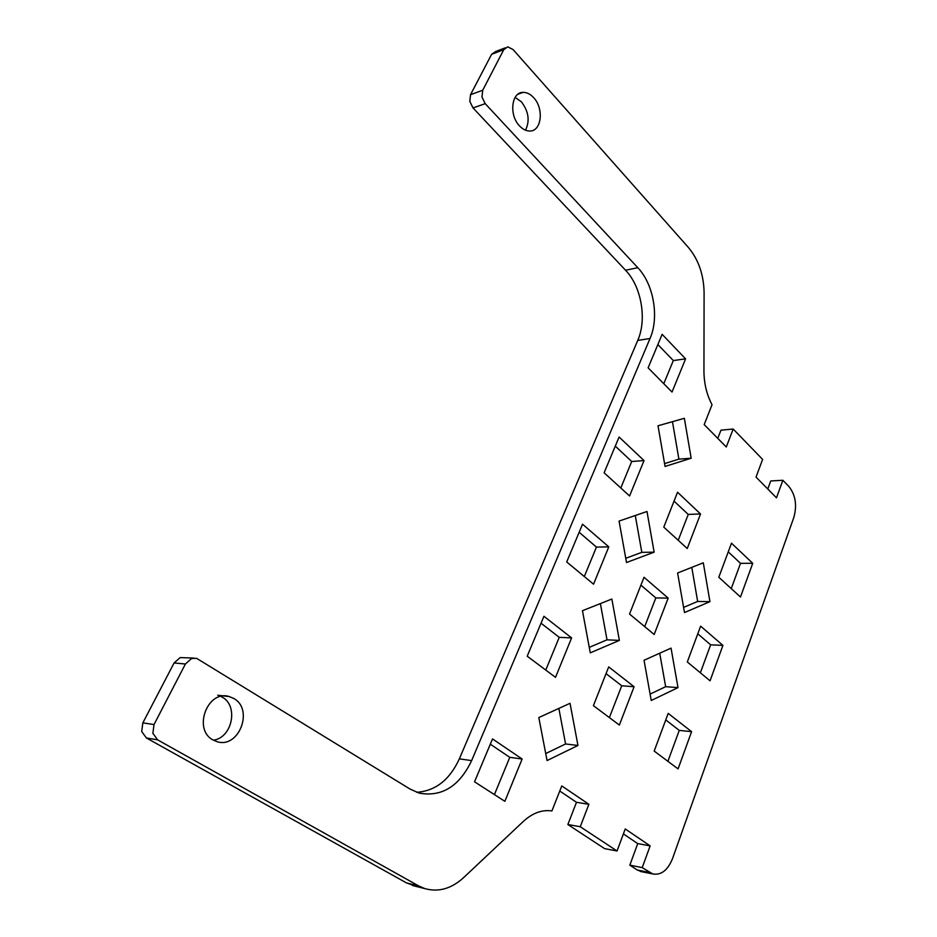 <?xml version="1.0" encoding="UTF-8"?>
<svg xmlns="http://www.w3.org/2000/svg" width="937" height="937" viewBox="0 0 937 937"><rect width="100%" height="100%" fill="white"/><g stroke="black" fill="none" stroke-linecap="round" stroke-linejoin="round"><path stroke-width="1.41" d="M233.817 698.498C254.056 709.332 238.9 748.979 216.997 741.647L213.109 739.996C192.46 729.501 207.604 689.456 229.237 696.566L233.817 698.498M213.437 740.183C232.294 737.712 238.701 705.889 222.256 697.151L220.945 696.437M533.657 97.659C544.233 108.587 541.539 131.567 529.674 131.016C526.114 130.993 522.741 129.294 519.555 125.921C508.826 115.181 511.391 91.896 523.186 92.365C526.899 92.341 530.377 94.11 533.657 97.659M525.493 130.196C530.014 120.908 528.667 111.468 521.429 101.852L515.139 97.366M505.195 47.846L495.544 51.582L491.597 54.346L470.55 94.672L469.8 101.395L473.033 107.942L625.541 270.231C641.482 286.663 647.08 319.47 637.746 340.412L459.353 758.853C449.678 779.853 435.447 791.004 416.672 792.292M588.881 804.309L580.261 826.739L567.857 824.525L576.489 802.306L588.881 804.309L561.778 785.92L551.916 810.938C542.09 809.521 532.591 812.988 523.443 821.316L463.616 877.629C451.341 888.791 438.375 892.434 424.719 888.569L418.675 885.922L157.615 739.855L152.872 733.308L154.019 724.559L185.409 663.993L191.546 658.535L196.559 658.301L410.195 789.141L419.226 793.124C441.842 797.176 459.317 786.342 471.639 760.61L650.032 338.491C659.355 317.397 653.745 284.309 637.816 267.713L485.202 103.656L481.969 97.038L482.719 90.268L503.778 49.626L507.737 46.85L513.066 49.556L688.461 247.544C698.557 259.69 703.769 274.775 704.097 292.836L703.945 371.146C704.05 383.573 706.744 394.758 712.038 404.702L704.191 424.613L726.28 446.984L733.179 429.041L762.613 459.399L756.03 477.109L776.492 497.828L782.863 480.283L788.825 486.42C795.56 494.912 797.223 505.289 793.803 517.529L672.508 858.632C667.765 870.274 661.194 875.392 652.784 873.952L642.232 867.615L629.828 865.156L637.219 869.993L642.114 871.808M193.795 658.067L180.185 657.587L174.071 662.986L142.846 722.86L141.698 731.504L146.418 737.981L406.471 882.9L416.942 886.636M767.778 489.009L770.729 480.962L782.863 480.283M629.828 865.156L637.734 843.593L623.398 833.93M567.857 824.525L604.634 848.641L617.05 850.995L625.237 828.964L650.137 845.865L642.232 867.615M576.489 802.306L559.764 791.027M717.765 438.364L720.963 430.153L733.179 429.041M731.258 588.6L740.511 563.348L728.248 551.87M667.905 761.324L679.255 730.391L665.774 719.932M700.372 672.789L710.633 644.82L697.784 633.822M678.212 540.286L688.25 514.425L674.031 501.119M609.378 717.59L621.723 685.779L606.04 673.621M644.691 626.619L655.83 597.911L640.92 585.145M650.102 694.094L665.657 686.68L659.718 653.218M664.567 463.616L678.892 459.142L672.461 421.685M625.752 558.3L641.822 552.338L635.286 515.514M545.721 753.559L565.585 743.966L558.85 708.407M589.256 647.362L607.012 639.83L600.383 603.592M683.588 607.399L697.655 601.437L691.787 567.365M663.783 383.702L673.316 360.569L657.868 344.558M494.42 794.611L509.787 757.33L490.309 744.201M620.798 487.99L631.714 461.508L615.281 446.117M545.756 670.06L559.248 637.336L541.036 623.21M584.301 576.548L596.447 547.079L579.16 532.286M637.734 843.593L650.137 845.865M740.488 597.01L718.808 577.262L731.469 543.191L752.727 563.289L740.488 597.01M740.511 563.348L752.727 563.289M668.198 713.385L691.588 731.668L678.072 768.914L654.19 751.076L668.198 713.385M679.255 730.391L691.588 731.668M700.63 626.15L722.919 645.394L710.059 680.812L687.313 661.967L700.63 626.15M710.633 644.82L722.919 645.394M687.243 548.508L663.783 527.144L677.533 492.241L700.525 513.956L687.243 548.508M688.25 514.425L700.525 513.956M608.699 666.898L634.091 686.739L619.357 725.051L593.414 705.666L608.699 666.898M621.723 685.779L634.091 686.739M644.012 577.286L668.163 598.122L654.178 634.49L629.523 614.04L644.012 577.286M655.83 597.911L668.163 598.122M617.05 850.995L580.261 826.739M678.001 687.617L651.25 700.489L644.035 660.269L671.044 648.123L678.001 687.617L665.657 686.68M691.166 458.228L665.059 466.45L658.008 425.773L684.361 418.312L691.166 458.228L678.892 459.142M654.143 552.174L626.513 562.516L619.076 521.066L646.987 511.497L654.143 552.174L641.822 552.338M577.965 745.465L547.067 760.551L538.81 717.555L570.036 703.312L577.965 745.465L565.585 743.966M619.369 640.404L590.275 652.855L582.463 610.69L611.861 599.036L619.369 640.404L607.012 639.83M709.941 601.671L684.49 612.552L677.603 572.987L703.3 562.809L709.941 601.671L697.655 601.437M672.028 392.041L648.111 367.831L662.143 334.345L685.579 358.859L672.028 392.041M673.316 360.569L685.579 358.859M504.856 801.334L474.544 781.809L492.522 738.918L522.132 759.017L504.856 801.334M509.787 757.33L522.132 759.017M629.57 495.978L604.107 472.787L619.099 437.029L644.035 460.582L629.57 495.978M631.714 461.508L644.035 460.582M543.94 616.288L571.605 637.91L555.5 677.346L527.203 656.205L543.94 616.288M559.248 637.336L571.605 637.91M582.545 524.205L608.792 546.868L593.543 584.196L566.709 561.954L582.545 524.205M596.447 547.079L608.792 546.868M473.033 107.942L485.202 103.656M174.071 662.986L185.409 663.993M146.418 737.981L157.615 739.855M491.597 54.346L503.778 49.626M637.219 869.993L649.622 872.488M482.719 90.268L470.55 94.672M154.019 724.559L142.846 722.86M459.353 758.853L471.639 760.61M637.746 340.412L650.032 338.491M625.541 270.231L637.816 267.713M406.471 882.9L418.675 885.922M518.009 94.18L523.186 92.365M217.689 695.231L229.237 696.566M640.381 871.457L652.784 873.952M412.503 885.524L424.719 888.569"/></g></svg>
